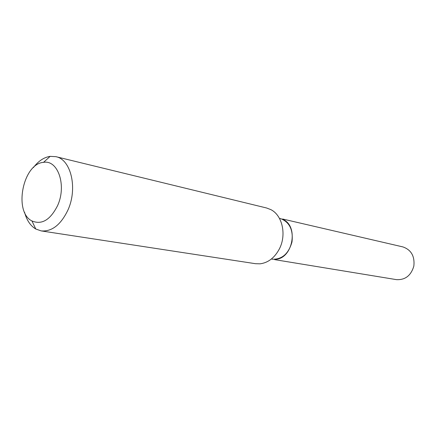 <?xml version="1.0" encoding="UTF-8"?>
<svg xmlns="http://www.w3.org/2000/svg" width="436" height="436" viewBox="0 0 436 436"><rect width="100%" height="100%" fill="white"/><g stroke="black" fill="none" stroke-linecap="round" stroke-linejoin="round"><path stroke-width="0.65" d="M33.398 167.577C38.384 161.031 43.971 157.292 50.151 156.366L55.884 156.671C71.046 159.402 77.93 188.488 67.842 210.234C60.735 224.883 51.851 231.772 41.191 230.906L35.774 229.004C30.416 225.794 26.672 220.213 24.552 212.256M55.884 156.671L266.581 207.988L270.876 209.64C282.37 215.319 286.741 234.797 279.378 248.891C274.675 257.725 268.271 262.701 260.156 263.818L255.556 263.709L41.191 230.906M57.541 205.688C50.276 220 41.742 225.08 31.932 220.938C13.342 211.978 22.923 163.565 43.524 162.361C58.01 159.56 66.877 185.649 57.541 205.688M275.656 259.306C292.523 258.63 298.829 226.764 283.493 219.711M272.02 259.207C281.918 259.616 288.578 253.872 291.995 241.969C293.368 229.658 289.395 221.81 280.092 218.42M274.566 259.622L396.433 279.634C405.224 280.103 411.028 275.585 413.846 266.08C414.859 256.221 411.213 249.833 402.908 246.918L282.604 219.003M31.932 220.938L35.774 229.004M43.524 162.361L50.151 156.366"/></g></svg>
